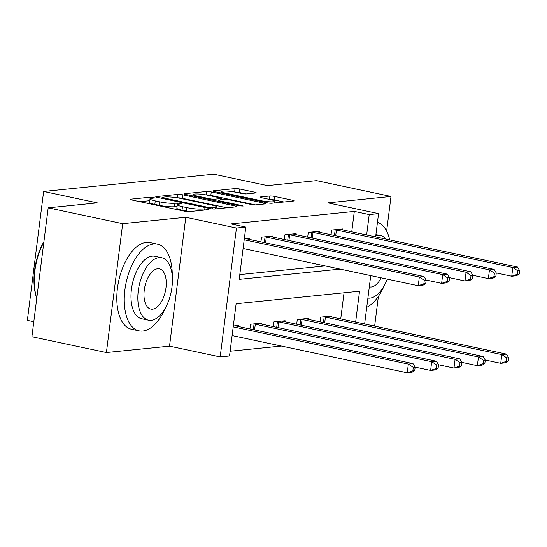 <?xml version="1.0" encoding="UTF-8"?>
<svg xmlns="http://www.w3.org/2000/svg" width="547" height="547" viewBox="0 0 547 547"><rect width="100%" height="100%" fill="white"/><g stroke="black" fill="none" stroke-linecap="round" stroke-linejoin="round"><path stroke-width="0.82" d="M153.543 197.501L150.206 197.2L130.706 199.176A3.48 0.485 7.2 0 0 130.179 199.361A3.48 0.485 7.2 0 0 131.793 199.983L184.448 211.176A3.48 0.485 7.2 0 0 189.207 211.614L208.708 209.631L207.949 209.07L202.089 209.016A11.138 1.552 7.2 0 1 186.855 207.628L182.472 206.691A11.138 1.552 7.2 0 1 177.296 204.701A11.138 1.552 7.2 0 1 178.985 204.106L181.877 203.723L180.742 203.286L174.89 203.238A11.138 1.552 7.2 0 1 159.656 201.843L155.266 200.913A11.138 1.552 7.2 0 1 150.09 198.917A11.138 1.552 7.2 0 1 151.779 198.329L154.671 197.939L153.543 197.501M149.871 200.674L139.827 201.693M177.071 206.458L174.445 206.718L174.89 203.238M255.668 192.975A3.48 0.485 7.2 0 0 256.201 192.79A3.48 0.485 7.2 0 0 254.581 192.168L239.812 189.03A3.48 0.485 7.2 0 0 235.046 188.592L213.392 190.794A3.48 0.485 7.2 0 0 212.865 190.978A3.48 0.485 7.2 0 0 214.479 191.6L267.134 202.787A3.48 0.485 7.2 0 0 271.893 203.224L293.548 201.029A3.48 0.485 7.2 0 0 294.081 200.845A3.48 0.485 7.2 0 0 292.46 200.223L274.615 196.428A3.48 0.485 7.2 0 0 269.856 195.99L260.591 196.934A3.48 0.485 7.2 0 0 260.057 197.118A3.48 0.485 7.2 0 0 261.678 197.74L270.526 199.621A9.313 1.292 7.2 0 1 274.854 201.289A9.313 1.292 7.2 0 1 270.013 201.809A9.313 1.292 7.2 0 1 260.707 200.619L226.048 193.248A9.313 1.292 7.2 0 1 221.72 191.587A9.313 1.292 7.2 0 1 226.554 191.06A9.313 1.292 7.2 0 1 235.866 192.257L241.644 193.481A3.48 0.485 7.2 0 0 246.403 193.918L255.668 192.975M351.735 231.819L354.312 211.409L369.218 214.574L378.565 213.631L375.625 236.892M48.184 207.839L122.685 223.675L106.405 352.555L31.904 336.726L48.184 207.839L97.27 202.862L43.63 191.464L213.788 174.206L267.428 185.604L316.515 180.626L391.009 196.462L327.906 202.862L378.565 213.631M106.405 352.555L169.515 346.155L185.795 217.275L122.685 223.675M185.795 217.275L236.454 228.044L245.801 227.094L239.203 279.346L340.118 269.11M354.312 211.409L230.902 223.928L245.801 227.094M182.725 194.821A3.48 0.485 7.2 0 0 177.966 194.383L156.312 196.578A3.48 0.485 7.2 0 0 155.786 196.763A3.48 0.485 7.2 0 0 157.399 197.385L210.048 208.578A3.48 0.485 7.2 0 0 214.814 209.016L236.468 206.821A3.48 0.485 7.2 0 0 236.995 206.629A3.48 0.485 7.2 0 0 235.381 206.007L182.725 194.821L182.288 198.301A3.48 0.485 7.2 0 0 177.604 197.857M184.852 193.686L206.506 191.491A3.48 0.485 7.2 0 1 211.272 191.922L263.921 203.115A3.48 0.485 7.2 0 1 265.534 203.737A3.48 0.485 7.2 0 1 265.008 203.922L255.743 204.865A3.48 0.485 7.2 0 1 250.977 204.428L229.631 199.887A3.48 0.485 7.2 0 0 224.865 199.457L218.718 200.079A3.48 0.485 7.2 0 0 218.191 200.264A3.48 0.485 7.2 0 0 219.805 200.886L242.041 205.61L243.169 206.048L239.47 205.87L185.939 194.493A3.48 0.485 7.2 0 1 184.325 193.87A3.48 0.485 7.2 0 1 184.852 193.686L184.79 194.185M372.247 325.595L374.729 325.342L378.394 296.371M386.633 231.114L391.009 196.462M239.805 274.608L325.219 265.945M249.254 239.388L249.384 238.389L244.311 238.902M260.94 241.87L261.534 237.152L272.755 236.017L272.632 237.015M284.317 239.497L284.912 234.786L296.132 233.644L296.002 234.649M307.688 237.131L308.282 232.413L319.503 231.278L319.373 232.277M331.058 234.759L331.66 230.041L342.873 228.906L342.75 229.904M230.123 351.236L281.356 346.039M340.733 318.894L344.036 292.782M238.253 326.47L238.383 325.472L233.309 325.985M249.938 328.952L250.533 324.234L261.753 323.099L261.63 324.097M273.315 326.58L273.91 321.868L285.131 320.727L285.001 321.725M296.686 324.214L297.281 319.496L308.501 318.354L308.378 319.359M320.057 321.841L320.658 317.123L331.872 315.988L331.749 316.986M43.63 191.464L27.35 320.344L33.805 321.718M355.639 322.067L359.536 291.209L236.126 303.729L229.521 355.974L220.174 356.924L236.454 228.044M169.515 346.155L220.174 356.924M370.736 275.613L364.623 323.974M366.64 234.984L369.218 214.574M150.09 198.917L149.652 202.404A11.138 1.552 7.2 0 0 154.828 204.393L155.266 200.913M174.445 206.718A11.138 1.552 7.2 0 1 159.211 205.323L154.828 204.393M177.296 204.701L176.852 208.181A11.138 1.552 7.2 0 0 182.028 210.178L182.472 206.691M189.132 211.621A11.138 1.552 7.2 0 1 186.418 211.108L182.028 210.178M226.909 207.785L182.288 198.301M162.425 197.248L163.184 197.809L209.405 207.634L215.395 207.669A11.138 1.552 7.2 0 0 217.084 207.074A11.138 1.552 7.2 0 0 211.908 205.084L180.319 198.37A11.138 1.552 7.2 0 0 165.085 196.975L162.425 197.248M255.415 204.886L210.827 195.409A3.48 0.485 7.2 0 0 206.335 194.951M207.47 195.183A9.313 1.292 7.2 0 0 198.158 193.987A9.313 1.292 7.2 0 0 193.323 194.513A9.313 1.292 7.2 0 0 197.652 196.175L209.863 198.773A3.48 0.485 7.2 0 0 214.622 199.204L220.769 198.582A3.48 0.485 7.2 0 0 221.303 198.397A3.48 0.485 7.2 0 0 219.682 197.775L207.47 195.183M283.996 202L274.177 199.908A3.48 0.485 7.2 0 0 269.739 199.457M246.075 193.939L239.367 192.517A3.48 0.485 7.2 0 0 234.889 192.059M414.715 370.675L415.152 367.187L413.286 367.379L412.848 370.866L414.715 370.675L411.912 372.322L407.241 372.794L408.342 364.083L413.012 363.611L236.598 326.115A3.549 0.492 -172.8 0 1 235.62 325.868L235.34 325.78M232.099 335.571L407.241 372.794L412.848 370.866M233.2 326.86L408.342 364.083L413.286 367.379M413.012 363.611L415.152 367.187M425.716 283.592L426.154 280.112L424.287 280.296L423.85 283.784L425.716 283.592L422.913 285.24L418.243 285.712L419.344 277.008L244.201 239.777M424.287 280.296L419.344 277.008L424.014 276.529L247.6 239.032A3.549 0.492 7.2 0 1 246.622 238.786L246.341 238.697M423.85 283.784L418.243 285.712L243.1 248.488M426.154 280.112L424.014 276.529M438.092 368.302L438.53 364.822L436.656 365.006L436.219 368.493L438.092 368.302L435.289 369.95L430.612 370.422L431.713 361.717L436.39 361.239L259.975 323.749A3.549 0.492 -172.8 0 1 258.998 323.496L258.71 323.407M415.118 367.133L430.612 370.422L436.219 368.493M253.576 323.927L254.047 323.995A3.549 0.492 -172.8 0 1 255.299 324.221L431.713 361.717L436.656 365.006M436.39 361.239L438.53 364.822M461.463 365.929L461.9 362.449L460.034 362.64L459.589 366.121L461.463 365.929L458.659 367.577L453.983 368.056L455.083 359.345L459.76 358.873L283.346 321.376A3.549 0.492 -172.8 0 1 282.368 321.123L282.088 321.034M438.496 364.76L453.983 368.056L459.589 366.121M276.953 321.554L277.425 321.629A3.549 0.492 -172.8 0 1 278.669 321.848L455.083 359.345L460.034 362.64M459.76 358.873L461.9 362.449M484.833 363.564L485.278 360.076L483.404 360.268L482.967 363.748L484.833 363.564L482.037 365.211L477.36 365.683L478.461 356.972L483.131 356.5L306.717 319.004A3.549 0.492 -172.8 0 1 305.739 318.757L305.458 318.669M461.866 362.387L477.36 365.683L482.967 363.748M300.324 319.188L300.795 319.257A3.549 0.492 -172.8 0 1 302.047 319.482L478.461 356.972L483.404 360.268M483.131 356.5L485.278 360.076M449.087 281.22L449.531 277.739L447.658 277.931L447.22 281.411L449.087 281.22L446.29 282.867L441.614 283.339L442.714 274.635L266.3 237.138A3.549 0.492 7.2 0 0 265.049 236.919L264.577 236.844M447.658 277.931L442.714 274.635L447.391 274.163L270.97 236.666A3.549 0.492 7.2 0 1 269.999 236.413L269.712 236.325M447.22 281.411L441.614 283.339L426.12 280.05M449.531 277.739L447.391 274.163M472.464 278.854L472.902 275.367L471.035 275.558L470.591 279.038L472.464 278.854L469.661 280.495L464.984 280.973L466.085 272.262L289.671 234.766A3.549 0.492 7.2 0 0 288.426 234.547L287.954 234.478M471.035 275.558L466.085 272.262L470.762 271.791L294.348 234.294A3.549 0.492 7.2 0 1 293.37 234.041L293.089 233.952M470.591 279.038L464.984 280.973L449.497 277.678M472.902 275.367L470.762 271.791M495.835 276.481L496.279 272.994L494.406 273.185L493.968 276.673L495.835 276.481L493.032 278.129L488.362 278.601L489.462 269.89L313.048 232.4A3.549 0.492 7.2 0 0 311.797 232.174L311.325 232.106M494.406 273.185L489.462 269.89L494.132 269.418L317.718 231.921A3.549 0.492 7.2 0 1 316.74 231.675L316.46 231.586M493.968 276.673L488.362 278.601L472.868 275.305M496.279 272.994L494.132 269.418M508.211 361.191L508.648 357.711L506.782 357.895L506.337 361.382L508.211 361.191L505.407 362.839L500.731 363.311L501.831 354.606L506.508 354.128L330.094 316.638A3.549 0.492 -172.8 0 1 329.116 316.385L328.836 316.296M485.244 360.022L500.731 363.311L506.337 361.382M323.694 316.816L324.173 316.884A3.549 0.492 -172.8 0 1 325.417 317.11L501.831 354.606L506.782 357.895M506.508 354.128L508.648 357.711M519.212 274.109L519.65 270.628L517.783 270.813L517.339 274.3L519.212 274.109L516.409 275.756L511.732 276.228L512.833 267.524L336.419 230.027A3.549 0.492 7.2 0 0 335.174 229.802L334.696 229.733M517.783 270.813L512.833 267.524L517.51 267.045L341.096 229.555A3.549 0.492 7.2 0 1 340.118 229.302L339.831 229.214M517.339 274.3L511.732 276.228L496.238 272.939M519.65 270.628L517.51 267.045M36.772 298.197A43.254 22.126 -78 0 1 43.917 241.63M43.828 242.328A44.321 22.666 102 0 0 36.786 298.074M172.264 276.372A44.321 22.666 102 0 0 157.474 244.153A44.321 22.666 102 0 0 153.762 243.962A44.321 22.666 102 0 0 125.413 286.327A44.321 22.666 102 0 0 139.047 330.853A44.321 22.666 102 0 0 142.76 331.044A44.321 22.666 102 0 0 165.659 307.441M157.474 244.153L150.028 242.574A44.321 22.666 102 0 0 146.316 242.383A44.321 22.666 102 0 0 117.961 284.748A44.321 22.666 102 0 0 131.601 329.273L139.047 330.853M148.483 320.173L141.625 318.716A31.911 16.321 -78 0 1 131.813 286.655A31.911 16.321 -78 0 1 152.223 256.153A31.911 16.321 -78 0 1 154.897 256.29L161.748 257.746A31.911 16.321 102 0 0 159.074 257.61A31.911 16.321 102 0 0 138.665 288.112A31.911 16.321 102 0 0 148.483 320.173A31.911 16.321 102 0 0 151.157 320.31A31.911 16.321 102 0 0 171.567 289.807A31.911 16.321 102 0 0 161.748 257.746M152.565 309.164A20.56 10.516 102 0 0 165.72 289.507A20.56 10.516 102 0 0 159.389 268.844A20.56 10.516 102 0 0 157.666 268.755A20.56 10.516 102 0 0 144.511 288.413A20.56 10.516 102 0 0 150.842 309.076A20.56 10.516 102 0 0 152.565 309.164M386.018 239.101A31.911 16.321 102 0 0 380.521 235.559A31.911 16.321 102 0 0 377.847 235.422A31.911 16.321 102 0 0 375.755 235.866M367.892 298.094A31.911 16.321 102 0 0 369.929 298.122A31.911 16.321 102 0 0 387.228 279.12M369.321 286.813A20.56 10.516 102 0 0 369.615 286.888A20.56 10.516 102 0 0 371.338 286.977A20.56 10.516 102 0 0 381.129 277.828M366.729 307.311A44.321 22.666 102 0 0 384.438 285.247M389.696 239.88A44.321 22.666 102 0 0 377.471 222.294M149.769 200.681L150.206 197.2M204.448 210.069L204.612 208.763M176.968 206.465L177.413 202.978M159.211 205.323L159.656 201.843M186.418 211.108L186.855 207.628M201.925 210.322L202.089 209.016M130.644 199.676L130.706 199.176M235.265 206.937L235.381 206.007M156.251 197.077L156.312 196.578M177.529 197.85L177.966 194.383M163.088 198.595L163.184 197.809M209.303 208.421L209.405 207.634M212.605 208.961L212.735 207.942M215.231 208.975L215.395 207.669M206.075 194.903L206.506 191.491M210.827 195.409L211.272 191.922M263.804 204.045L263.921 203.115M219.709 201.672L219.805 200.886M241.965 206.185L242.041 205.61M197.549 196.961L197.652 196.175M209.761 199.559L209.863 198.773M214.451 200.551L214.622 199.204M220.605 199.887L220.769 198.582M225.945 194.035L226.048 193.248M260.604 201.405L260.707 200.619M260.522 197.426L260.591 196.934M269.425 199.388L269.856 195.99M274.177 199.908L274.615 196.428M292.344 201.152L292.46 200.223M213.33 191.286L213.392 190.794M234.615 192.004L235.046 188.592M239.367 192.517L239.812 189.03M254.464 193.098L254.581 192.168M253.336 329.677L254.047 323.995M254.574 329.937L255.299 324.221M276.707 327.304L277.425 321.629M277.951 327.571L278.669 321.848M300.077 324.932L300.795 319.257M301.322 325.198L302.047 319.482M266.3 237.138L265.575 242.854M265.049 236.919L264.331 242.595M289.671 234.766L288.953 240.489M288.426 234.547L287.708 240.222M313.048 232.4L312.323 238.116M311.797 232.174L311.079 237.849M323.455 322.559L324.173 316.884M324.692 322.826L325.417 317.11M336.419 230.027L335.694 235.743M335.174 229.802L334.456 235.483M161.933 198.349L162.056 197.378M216.865 208.804L217.084 207.074M218.055 201.317L218.191 200.264M193.132 196.024L193.323 194.513M221.118 199.833L221.303 198.397M221.528 193.098L221.72 191.587M274.642 202.944L274.854 201.289M375.919 234.581L380.521 235.559"/></g></svg>
